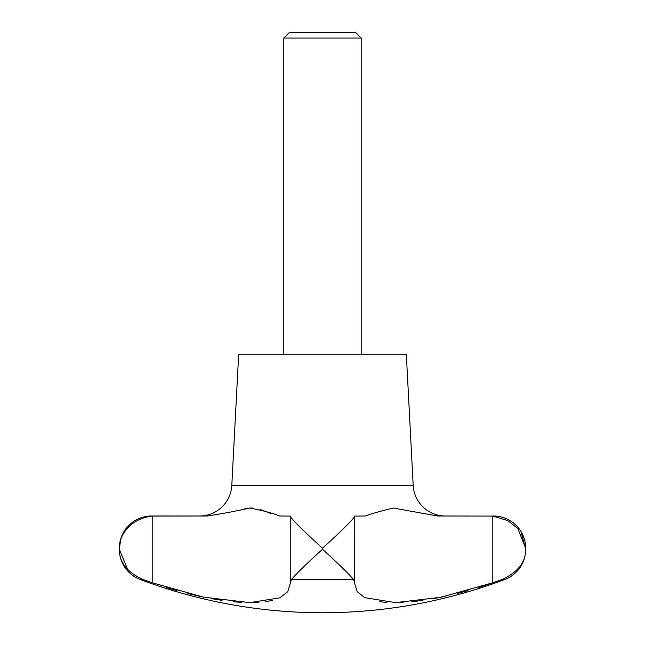 <?xml version="1.0" encoding="UTF-8"?>
<svg xmlns="http://www.w3.org/2000/svg" width="645" height="645" viewBox="0 0 645 645"><rect width="100%" height="100%" fill="white"/><g stroke="black" fill="none" stroke-linecap="round" stroke-linejoin="round"><path stroke-width="0.97" d="M151.575 516L154.639 516L151.575 516A32.25 32.25 0 0 0 119.325 548.25C118.978 534.947 130.766 518.443 152.204 516.089L207.287 516C223.283 513.565 237.344 510.904 249.462 508.042C262.33 510.388 272.408 513.041 279.712 516L290.258 516.089C290.411 518.443 307.834 534.947 322.5 548.25C337.166 534.947 354.589 518.443 354.742 516.089L365.288 516C372.068 513.565 381.397 510.904 393.257 508.042L437.713 516L492.699 516.081M120.623 539.929L119.325 549.298A32.25 32.25 0 0 0 140.183 579.468A516 516 0 0 0 504.817 579.468A32.25 32.25 0 0 0 525.675 549.298C525.804 562.118 517.959 572.171 502.157 579.468L492.796 582.766L440.72 597.302L395.474 602.632L364.78 597.657L357.185 591.634L354.718 583.685L354.742 516.089M361.2 38.055L283.8 38.055L289.186 32.669L355.814 32.669L361.2 38.055L361.2 354.75M283.8 354.75L283.8 38.055M354.742 582.766L353.549 579.468C347.099 572.171 336.755 562.118 322.5 549.298C308.245 562.118 297.901 572.171 291.451 579.468L287.767 591.699L279.857 597.834L249.712 602.632L203.489 597.141L152.204 582.766L142.843 579.468C127.041 572.171 119.196 562.118 119.325 549.298L127.67 569.543M290.258 582.33L290.258 582.766M355.814 32.669L355.089 32.25L289.911 32.25L289.186 32.669M199.595 516A32.25 32.25 0 0 0 231.805 485.435L238.65 354.75L406.35 354.75L413.195 485.435A32.25 32.25 0 0 0 445.405 516M478.445 587.531L492.796 582.766L492.796 516.089L507.776 520.596L517.814 528.545L525.675 548.25A32.25 32.25 0 0 0 493.425 516M525.675 549.298L521.482 533.52M354.315 580.693L354.718 582.048M354.548 516.661L354.194 517.226M353.984 517.508L351.082 520.918M498.779 580.661L502.157 579.468L504.817 579.468M150.946 582.33L152.365 582.83M270.303 513.315L260.112 509.429M253.13 508.123L250.615 508.018M247.978 508.123L244.898 508.478M207.287 516L154.639 516M166.555 587.531L176.996 590.635M187.84 593.545L199.942 596.391M211.036 598.6L222.025 600.39M233.256 601.737L241.851 602.39M250.607 602.632L258.629 602.39M265.248 601.745L272.44 600.39M379.752 601.745L386.371 602.39M394.393 602.632L403.149 602.39M411.744 601.737L422.975 600.39M433.964 598.6L445.058 596.391M457.16 593.545L468.004 590.635M353.549 579.468L291.451 579.468M142.843 579.468L140.183 579.468M413.195 485.435L231.805 485.435M152.204 516.089L152.204 582.766M290.25 516.145L290.25 582.548"/></g></svg>
